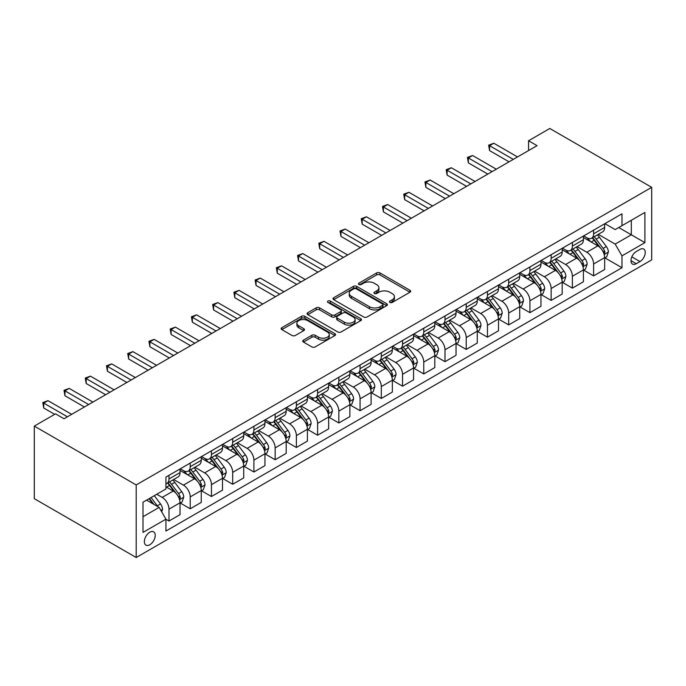 <?xml version="1.0" encoding="UTF-8"?>
<svg xmlns="http://www.w3.org/2000/svg" width="686" height="686" viewBox="0 0 686 686"><rect width="100%" height="100%" fill="white"/><g stroke="black" fill="none" stroke-linecap="round" stroke-linejoin="round"><path stroke-width="1.03" d="M389.922 302.432A1.646 0.952 0 0 0 392.263 302.432L409.971 292.202A2.358 1.363 0 0 0 410.665 291.241A2.358 1.363 0 0 0 409.971 290.281L379.967 272.951A2.358 1.363 0 0 0 376.631 272.951L358.915 283.181A1.646 0.952 0 0 0 358.435 283.85A1.646 0.952 0 0 0 358.915 284.527A1.646 0.952 0 0 0 361.248 284.527L363.546 283.207A7.546 4.356 0 0 1 374.213 283.207L376.717 284.647A7.546 4.356 0 0 1 378.921 287.726A7.546 4.356 0 0 1 376.717 290.804L374.419 292.133A1.646 0.952 0 0 0 373.939 292.802A1.646 0.952 0 0 0 374.419 293.479A1.646 0.952 0 0 0 376.751 293.479L379.049 292.159A7.546 4.356 0 0 1 389.717 292.159L392.221 293.599A7.546 4.356 0 0 1 394.424 296.678A7.546 4.356 0 0 1 392.221 299.756L389.922 301.085A1.646 0.952 0 0 0 389.442 301.754A1.646 0.952 0 0 0 389.922 302.432L389.922 301.085M149.797 544.761A7.683 4.442 120 0 0 154.822 537.987A7.683 4.442 120 0 0 153.638 531.83A7.683 4.442 120 0 0 149.797 532.207A7.683 4.442 120 0 0 144.772 538.982A7.683 4.442 120 0 0 145.955 545.138A7.683 4.442 120 0 0 149.797 544.761M303.444 340.136A2.358 1.363 0 0 0 302.749 341.096A2.358 1.363 0 0 0 303.444 342.065L311.864 346.927A2.358 1.363 0 0 0 315.191 346.927L334.871 335.565A2.358 1.363 0 0 0 335.557 334.605A2.358 1.363 0 0 0 334.871 333.645L304.858 316.315A2.358 1.363 0 0 0 301.523 316.315L281.852 327.676A2.358 1.363 0 0 0 281.157 328.637A2.358 1.363 0 0 0 281.852 329.597L292.022 335.471A2.358 1.363 0 0 0 295.357 335.471L303.778 330.609A2.358 1.363 0 0 0 304.464 329.649A2.358 1.363 0 0 0 303.778 328.68L298.727 325.773A6.311 3.644 0 0 1 296.884 323.2A6.311 3.644 0 0 1 300.777 319.83A6.311 3.644 0 0 1 307.654 320.619L327.411 332.033A6.311 3.644 0 0 1 329.254 334.605A6.311 3.644 0 0 1 325.361 337.966A6.311 3.644 0 0 1 318.484 337.178L315.191 335.274A2.358 1.363 0 0 0 311.864 335.274L303.444 340.136L303.444 342.065M651.7 187.329L549.795 128.488L528.563 140.75L537.052 145.655L64.021 418.752L55.532 413.847L34.3 426.109L136.205 484.942L651.7 187.329L651.7 259.891L136.205 557.512L136.205 484.942M363.709 316.992A2.358 1.363 0 0 0 367.044 316.992L386.715 305.63A2.358 1.363 0 0 0 387.41 304.67A2.358 1.363 0 0 0 386.715 303.709L356.711 286.379A2.358 1.363 0 0 0 353.376 286.379L333.696 297.741A2.358 1.363 0 0 0 333.01 298.702A2.358 1.363 0 0 0 333.696 299.662L363.709 316.992M328.611 302.783A1.646 0.952 0 0 1 330.283 303.023L330.283 301.06L360.793 318.673A2.358 1.363 0 0 1 361.479 319.633A2.358 1.363 0 0 1 360.793 320.602L341.122 331.955A2.358 1.363 0 0 1 337.786 331.955L307.774 314.634L307.774 312.705A2.358 1.363 0 0 0 307.088 313.665A2.358 1.363 0 0 0 307.774 314.634M307.774 312.705L316.195 307.843A2.358 1.363 0 0 1 319.53 307.843L331.698 314.874A2.358 1.363 0 0 0 335.034 314.874L340.616 311.65A2.358 1.363 0 0 0 341.311 310.681A2.358 1.363 0 0 0 340.616 309.72L327.951 302.406A1.646 0.952 0 0 1 327.462 301.729A1.646 0.952 0 0 1 328.483 300.854A1.646 0.952 0 0 1 330.283 301.06M639.978 249.404L636.248 251.556A7.443 4.296 120 0 0 631.377 258.116A7.443 4.296 120 0 0 632.518 264.084A7.443 4.296 120 0 0 636.248 263.716L639.978 261.563A7.443 4.296 120 0 0 644.849 254.995A7.443 4.296 120 0 0 643.7 249.035A7.443 4.296 120 0 0 639.978 249.404M604.906 223.662L615.179 229.596L621.979 225.668L621.979 213.8L165.935 477.096L165.935 488.964L143.005 502.203L143.005 532.405L165.935 519.165L165.935 531.033L621.979 267.737L621.979 255.869L615.179 244.105L598.295 234.355M621.979 225.668L644.909 212.428L644.909 242.638L621.979 255.869M34.3 426.109L34.3 498.671L136.205 557.512M528.563 140.75L528.563 150.551M618.746 227.529L631.317 234.792L631.317 220.275L644.909 212.428M615.179 244.105L631.317 234.792L644.909 242.638M143.005 516.712L159.135 507.4L146.572 500.145M165.935 519.268L168.988 521.034L168.988 509.166A9.604 5.548 -120 0 0 162.196 497.401L156.76 494.263M168.988 521.034L180.032 514.654L180.032 502.795A9.604 5.548 -120 0 0 173.232 491.022L165.935 486.803M180.281 503.035L190.219 508.772L190.219 496.904A9.604 5.548 -120 0 0 183.428 485.139L173.669 479.505M190.219 508.772L201.264 502.401L201.264 490.533A9.604 5.548 -120 0 0 194.464 478.768L180.032 470.433M201.513 490.782L211.451 496.518L211.451 484.65A9.604 5.548 -120 0 0 204.66 472.886L194.901 467.252M211.451 496.518L222.496 490.138L222.496 478.279A9.604 5.548 -120 0 0 215.696 466.506L201.264 458.171M222.744 478.519L232.683 484.256L232.683 472.388A9.604 5.548 -120 0 0 225.891 460.623L216.133 454.99M232.683 484.256L243.727 477.885L243.727 466.017A9.604 5.548 -120 0 0 236.927 454.252L222.496 445.917M243.976 466.266L253.914 472.002L253.914 460.135A9.604 5.548 -120 0 0 247.123 448.37L237.365 442.736M253.914 472.002L264.95 465.623L264.95 453.763A9.604 5.548 -120 0 0 258.159 441.99L243.727 433.655M265.208 454.003L275.146 459.74L275.146 447.881A9.604 5.548 -120 0 0 268.355 436.107L258.596 430.474M275.146 459.74L286.182 453.369L286.182 441.501A9.604 5.548 -120 0 0 279.391 429.736L264.95 421.401M286.439 441.75L296.378 447.486L296.378 435.619A9.604 5.548 -120 0 0 289.586 423.854L279.828 418.22M296.378 447.486L307.414 441.107L307.414 429.247A9.604 5.548 -120 0 0 300.622 417.474L286.182 409.139M307.671 429.487L317.609 435.224L317.609 423.365A9.604 5.548 -120 0 0 310.809 411.591L301.06 405.966M317.609 435.224L328.645 428.853L328.645 416.985A9.604 5.548 -120 0 0 321.854 405.22L307.414 396.885M328.903 417.234L338.841 422.97L338.841 411.103A9.604 5.548 -120 0 0 332.041 399.338L322.291 393.704M338.841 422.97L349.877 416.599L349.877 404.731A9.604 5.548 -120 0 0 343.086 392.967L328.645 384.623M350.134 404.972L360.073 410.708L360.073 398.849A9.604 5.548 -120 0 0 353.273 387.075L343.523 381.45M360.073 410.708L371.109 404.337L371.109 392.469A9.604 5.548 -120 0 0 364.317 380.704L349.877 372.369M371.366 392.718L381.305 398.455L381.305 386.587A9.604 5.548 -120 0 0 374.505 374.822L364.755 369.188M381.305 398.455L392.341 392.083L392.341 380.216A9.604 5.548 -120 0 0 385.549 368.451L371.109 360.116M392.598 380.456L402.536 386.192L402.536 374.333A9.604 5.548 -120 0 0 395.736 362.56L385.986 356.934M402.536 386.192L413.572 379.821L413.572 367.953A9.604 5.548 -120 0 0 406.781 356.188L392.341 347.853M413.83 368.202L423.759 373.939L423.759 362.071A9.604 5.548 -120 0 0 416.968 350.306L407.218 344.672M423.759 373.939L434.804 367.567L434.804 355.7A9.604 5.548 -120 0 0 428.013 343.935L413.572 335.6M435.061 355.948L444.991 361.685L444.991 349.817A9.604 5.548 -120 0 0 438.2 338.052L428.441 332.418M444.991 361.685L456.036 355.305L456.036 343.437A9.604 5.548 -120 0 0 449.244 331.672L434.804 323.338M456.293 343.686L466.223 349.423L466.223 337.555A9.604 5.548 -120 0 0 459.431 325.79L449.673 320.156M466.223 349.423L477.267 343.051L477.267 331.184A9.604 5.548 -120 0 0 470.467 319.419L456.036 311.084M477.516 331.432L487.454 337.169L487.454 325.301A9.604 5.548 -120 0 0 480.663 313.536L470.905 307.903M487.454 337.169L498.499 330.789L498.499 318.93A9.604 5.548 -120 0 0 491.699 307.156L477.267 298.822M498.748 319.17L508.686 324.907L508.686 313.039A9.604 5.548 -120 0 0 501.895 301.274L492.136 295.64M508.686 324.907L519.731 318.536L519.731 306.668A9.604 5.548 -120 0 0 512.931 294.903L498.499 286.568M519.979 306.916L529.918 312.653L529.918 300.785A9.604 5.548 -120 0 0 523.126 289.02L513.368 283.387M529.918 312.653L540.962 306.273L540.962 294.414A9.604 5.548 -120 0 0 534.162 282.641L519.731 274.306M541.211 294.654L551.15 300.391L551.15 288.523A9.604 5.548 -120 0 0 544.358 276.758L534.6 271.124M551.15 300.391L562.186 294.02L562.186 282.152A9.604 5.548 -120 0 0 555.394 270.387L540.962 262.052M562.443 282.4L572.381 288.137L572.381 276.269A9.604 5.548 -120 0 0 565.59 264.504L555.832 258.871M572.381 288.137L583.417 281.757L583.417 269.898A9.604 5.548 -120 0 0 576.626 258.125L562.186 249.79M583.675 270.138L593.613 275.875L593.613 264.016A9.604 5.548 -120 0 0 586.822 252.242L577.063 246.608M593.613 275.875L604.649 269.504L604.649 257.636A9.604 5.548 -120 0 0 597.858 245.871L583.417 237.536M583.675 235.915L586.822 237.733A9.604 5.548 -120 0 0 591.624 238.205A9.604 5.548 -120 0 0 593.613 233.806L593.613 230.179M562.443 248.178L565.59 249.987A9.604 5.548 -120 0 0 570.392 250.467A9.604 5.548 -120 0 0 572.381 246.068L572.381 242.441M541.211 260.431L544.358 262.249A9.604 5.548 -120 0 0 549.16 262.721A9.604 5.548 -120 0 0 551.15 258.322L551.15 254.695M519.979 272.694L523.126 274.503A9.604 5.548 -120 0 0 527.928 274.983A9.604 5.548 -120 0 0 529.918 270.584L529.918 266.957M498.748 284.947L501.895 286.765A9.604 5.548 -120 0 0 506.697 287.237A9.604 5.548 -120 0 0 508.686 282.838L508.686 279.211M477.516 297.201L480.663 299.019A9.604 5.548 -120 0 0 485.465 299.499A9.604 5.548 -120 0 0 487.454 295.1L487.454 291.464M456.293 309.463L459.431 311.281A9.604 5.548 -120 0 0 464.233 311.753A9.604 5.548 -120 0 0 466.223 307.354L466.223 303.726M435.061 321.717L438.2 323.535A9.604 5.548 -120 0 0 443.002 324.006A9.604 5.548 -120 0 0 444.991 319.616L444.991 315.98M413.83 333.979L416.968 335.788A9.604 5.548 -120 0 0 421.77 336.269A9.604 5.548 -120 0 0 423.759 331.87L423.759 328.242M392.598 346.233L395.736 348.051A9.604 5.548 -120 0 0 400.538 348.522A9.604 5.548 -120 0 0 402.536 344.123L402.536 340.496M371.366 358.495L374.505 360.304A9.604 5.548 -120 0 0 379.315 360.785A9.604 5.548 -120 0 0 381.305 356.386L381.305 352.758M350.134 370.749L353.273 372.567A9.604 5.548 -120 0 0 358.083 373.038A9.604 5.548 -120 0 0 360.073 368.639L360.073 365.012M328.903 383.011L332.041 384.82A9.604 5.548 -120 0 0 336.852 385.3A9.604 5.548 -120 0 0 338.841 380.901L338.841 377.274M307.671 395.265L310.809 397.083A9.604 5.548 -120 0 0 315.62 397.554A9.604 5.548 -120 0 0 317.609 393.155L317.609 389.528M286.439 407.527L289.586 409.336A9.604 5.548 -120 0 0 294.388 409.816A9.604 5.548 -120 0 0 296.378 405.417L296.378 401.79M265.208 419.781L268.355 421.598A9.604 5.548 -120 0 0 273.157 422.07A9.604 5.548 -120 0 0 275.146 417.671L275.146 414.044M243.976 432.043L247.123 433.852A9.604 5.548 -120 0 0 251.925 434.332A9.604 5.548 -120 0 0 253.914 429.933L253.914 426.306M222.744 444.296L225.891 446.114A9.604 5.548 -120 0 0 230.693 446.586A9.604 5.548 -120 0 0 232.683 442.187L232.683 438.56M201.513 456.559L204.66 458.368A9.604 5.548 -120 0 0 209.462 458.848A9.604 5.548 -120 0 0 211.451 454.449L211.451 450.822M180.281 468.812L183.428 470.63A9.604 5.548 -120 0 0 188.23 471.102A9.604 5.548 -120 0 0 190.219 466.703L190.219 463.076M604.906 257.885L621.979 267.737M591.624 238.205L602.66 231.834A9.604 5.548 -120 0 0 604.649 227.435L604.649 223.808M570.392 250.467L581.428 244.087A9.604 5.548 -120 0 0 583.417 239.688L583.417 236.061M549.16 262.721L560.196 256.35A9.604 5.548 -120 0 0 562.186 251.951L562.186 248.323M527.928 274.983L538.964 268.603A9.604 5.548 -120 0 0 540.962 264.204L540.962 260.577M506.697 287.237L517.741 280.866A9.604 5.548 -120 0 0 519.731 276.467L519.731 272.839M485.465 299.499L496.51 293.119A9.604 5.548 -120 0 0 498.499 288.72L498.499 285.093M464.233 311.753L475.278 305.381A9.604 5.548 -120 0 0 477.267 300.983L477.267 297.355M443.002 324.006L454.046 317.635A9.604 5.548 -120 0 0 456.036 313.236L456.036 309.609M421.77 336.269L432.815 329.897A9.604 5.548 -120 0 0 434.804 325.498L434.804 321.871M400.538 348.522L411.583 342.151A9.604 5.548 -120 0 0 413.572 337.752L413.572 334.125M379.315 360.785L390.351 354.413A9.604 5.548 -120 0 0 392.341 350.014L392.341 346.379M358.083 373.038L369.119 366.667A9.604 5.548 -120 0 0 371.109 362.268L371.109 358.641M336.852 385.3L347.888 378.921A9.604 5.548 -120 0 0 349.877 374.53L349.877 370.894M315.62 397.554L326.656 391.183A9.604 5.548 -120 0 0 328.645 386.784L328.645 383.157M294.388 409.816L305.424 403.437A9.604 5.548 -120 0 0 307.414 399.038L307.414 395.41M273.157 422.07L284.193 415.699A9.604 5.548 -120 0 0 286.182 411.3L286.182 407.673M251.925 434.332L262.961 427.953A9.604 5.548 -120 0 0 264.95 423.554L264.95 419.926M230.693 446.586L241.729 440.215A9.604 5.548 -120 0 0 243.727 435.816L243.727 432.189M209.462 458.848L220.506 452.468A9.604 5.548 -120 0 0 222.496 448.069L222.496 444.442M188.23 471.102L199.274 464.731A9.604 5.548 -120 0 0 201.264 460.332L201.264 456.705M165.935 483.75A9.604 5.548 -120 0 0 166.998 483.364L178.043 476.984A9.604 5.548 -120 0 0 180.032 472.585L180.032 468.958M166.998 483.364A9.604 5.548 -120 0 0 168.988 478.965L168.988 475.329M159.135 507.4L165.935 519.165M390.583 302.663L392.221 301.72A7.546 4.356 0 0 0 394.424 298.642L394.424 296.678M378.921 287.726L378.921 289.689A7.546 4.356 0 0 1 376.717 292.768L375.079 293.711M409.945 292.219L379.967 274.915A2.358 1.363 0 0 0 376.631 274.915L359.575 284.759M386.69 305.647L356.711 288.343A2.358 1.363 0 0 0 353.376 288.343L333.73 299.679M382.548 305.339A1.646 0.952 0 0 0 383.028 304.67A1.646 0.952 0 0 0 382.548 303.992L356.205 288.789A1.646 0.952 0 0 0 353.873 288.789L351.455 290.187A7.546 4.356 0 0 0 349.243 293.265A7.546 4.356 0 0 0 351.455 296.343L369.462 306.736A7.546 4.356 0 0 0 380.13 306.736L382.548 305.339L382.548 307.302A1.646 0.952 0 0 0 383.028 306.633L383.028 304.67M349.243 293.265L349.243 295.22A7.546 4.356 0 0 0 351.455 298.307L351.455 296.343M382.548 307.302L380.13 308.7A7.546 4.356 0 0 1 369.462 308.7L351.455 298.307M307.808 314.651L316.195 309.806L316.195 307.843M341.311 310.681L341.311 312.645A2.358 1.363 0 0 1 340.616 313.605L335.034 316.829A2.358 1.363 0 0 1 331.698 316.829L319.53 309.806A2.358 1.363 0 0 0 316.195 309.806M330.283 303.023L360.759 320.619M344.329 322.163A6.311 3.644 0 0 0 351.198 322.952A6.311 3.644 0 0 0 355.099 319.59A6.311 3.644 0 0 0 353.247 317.009L346.284 312.996A2.358 1.363 0 0 0 342.957 312.996L337.366 316.22A2.358 1.363 0 0 0 336.68 317.181A2.358 1.363 0 0 0 337.366 318.141L344.329 322.163L344.329 324.126A6.311 3.644 0 0 0 351.198 324.915A6.311 3.644 0 0 0 355.099 321.545L355.099 319.59M336.68 317.181L336.68 319.144A2.358 1.363 0 0 0 337.366 320.105L337.366 318.141M344.329 324.126L337.366 320.105M329.254 334.605L329.254 336.569A6.311 3.644 0 0 1 325.361 339.93A6.311 3.644 0 0 1 318.484 339.141L315.191 337.238A2.358 1.363 0 0 0 311.864 337.238L303.469 342.082M296.884 323.2L296.884 325.155A6.311 3.644 0 0 0 298.727 327.736L298.727 325.773M303.744 330.626L298.727 327.736M334.871 333.645L334.871 335.565L304.858 318.278A2.358 1.363 0 0 0 301.523 318.278L281.886 329.614M604.649 258.03L606.69 256.856L608.388 251.951A6.363 3.679 -120 0 0 606.355 246.531L599.418 237.262A18.376 10.607 -120 0 0 597.412 234.861M590.509 241.626A18.376 10.607 -120 0 0 586.744 237.69M604.074 254.129L604.949 252.225A6.363 3.679 -120 0 0 603.131 248.392L596.185 239.131A18.376 10.607 -120 0 0 594.187 236.73M592.472 237.716A15.255 8.807 60 0 1 594.976 240.563L600.85 248.401M592.147 237.905A18.376 10.607 60 0 1 594.153 240.306L598.767 246.463M513.274 159.384L489.581 145.698L493.826 143.245L517.518 156.931M509.029 161.827L489.581 150.603L489.581 145.698L488.646 145.158L493.826 143.245M489.581 150.603L488.646 145.158M583.417 270.284L585.458 269.109L587.156 264.204A6.363 3.679 -120 0 0 585.124 258.785L578.187 249.524A18.376 10.607 -120 0 0 576.18 247.123M569.277 253.889A18.376 10.607 -120 0 0 565.513 249.944M582.843 266.391L583.717 264.479A6.363 3.679 -120 0 0 581.9 260.654L574.962 251.385A18.376 10.607 -120 0 0 572.956 248.984M571.241 249.97A15.255 8.807 60 0 1 573.745 252.817L579.619 260.663M570.915 250.158A18.376 10.607 60 0 1 572.921 252.559L577.535 258.725M562.186 282.546L564.226 281.371L565.924 276.467A6.363 3.679 -120 0 0 563.892 271.047L556.955 261.778A18.376 10.607 -120 0 0 554.948 259.377M548.045 266.142A18.376 10.607 -120 0 0 544.29 262.206M561.611 278.645L562.486 276.732A6.363 3.679 -120 0 0 560.668 272.908L553.731 263.647A18.376 10.607 -120 0 0 551.724 261.246M550.009 262.232A15.255 8.807 60 0 1 552.513 265.079L558.387 272.917M549.683 262.421A18.376 10.607 60 0 1 551.69 264.822L556.303 270.979M540.962 294.8L542.995 293.625L544.693 288.72A6.363 3.679 -120 0 0 542.66 283.301L535.723 274.04A18.376 10.607 -120 0 0 533.717 271.639M526.814 278.405A18.376 10.607 -120 0 0 523.058 274.46M540.379 290.907L541.254 288.995A6.363 3.679 -120 0 0 539.436 285.162L532.499 275.901A18.376 10.607 -120 0 0 530.492 273.5M528.777 274.486A15.255 8.807 60 0 1 531.281 277.333L537.155 285.17M528.452 274.674A18.376 10.607 60 0 1 530.458 277.075L535.071 283.241M492.042 171.637L468.349 157.96L472.594 155.508L496.287 169.185M487.797 174.09L468.349 162.865L468.349 157.96L467.415 157.42L472.594 155.508M468.349 162.865L467.415 157.42M470.81 183.899L447.118 170.214L451.362 167.761L475.055 181.447M466.566 186.343L447.118 175.119L447.118 170.214L446.183 169.674L451.362 167.761M447.118 175.119L446.183 169.674M449.579 196.153L425.886 182.476L430.131 180.024L453.823 193.701M445.334 198.606L425.886 187.372L425.886 182.476L424.951 181.936L430.131 180.024M425.886 187.372L424.951 181.936M519.731 307.062L521.763 305.887L523.461 300.983A6.363 3.679 -120 0 0 521.429 295.563L514.491 286.294A18.376 10.607 -120 0 0 512.485 283.893M505.582 290.658A18.376 10.607 -120 0 0 501.826 286.722M519.148 303.161L520.031 301.248A6.363 3.679 -120 0 0 518.204 297.424L511.267 288.163A18.376 10.607 -120 0 0 509.261 285.762M507.554 286.748A15.255 8.807 60 0 1 510.058 289.595L515.923 297.432M507.22 286.937A18.376 10.607 60 0 1 509.226 289.338L513.84 295.495M428.347 208.407L404.654 194.73L408.899 192.277L432.592 205.963M424.102 210.859L404.654 199.635L404.654 194.73L403.72 194.189L408.899 192.277M404.654 199.635L403.72 194.189M498.499 319.316L500.531 318.141L502.229 313.236A6.363 3.679 -120 0 0 500.197 307.817L493.26 298.556A18.376 10.607 -120 0 0 491.253 296.155M484.35 302.912A18.376 10.607 -120 0 0 480.594 298.976M497.916 315.423L498.799 313.511A6.363 3.679 -120 0 0 496.973 309.678L490.036 300.417A18.376 10.607 -120 0 0 488.029 298.016M486.323 299.002A15.255 8.807 60 0 1 488.826 301.849L494.692 309.686M485.988 299.19A18.376 10.607 60 0 1 487.995 301.591L492.608 307.757M407.115 220.669L383.423 206.992L387.667 204.539L411.36 218.217M402.871 223.121L383.423 211.888L383.423 206.992L382.488 206.452L387.667 204.539M383.423 211.888L382.488 206.452M477.267 331.578L479.3 330.403L480.997 325.498A6.363 3.679 -120 0 0 478.974 320.079L472.028 310.809A18.376 10.607 -120 0 0 470.021 308.408M463.127 315.174A18.376 10.607 -120 0 0 459.363 311.238M476.684 327.676L477.567 325.764A6.363 3.679 -120 0 0 475.741 321.94L468.804 312.679A18.376 10.607 -120 0 0 466.797 310.269M465.091 311.264A15.255 8.807 60 0 1 467.595 314.111L473.469 321.948M464.756 311.453A18.376 10.607 60 0 1 466.763 313.854L471.376 320.01M385.884 232.923L362.191 219.246L366.435 216.793L390.137 230.47M381.639 235.375L362.191 224.15L362.191 219.246L361.256 218.705L366.435 216.793M362.191 224.15L361.256 218.705M456.036 343.832L458.077 342.657L459.774 337.752A6.363 3.679 -120 0 0 457.742 332.333L450.796 323.072A18.376 10.607 -120 0 0 448.79 320.671M441.895 327.428A18.376 10.607 -120 0 0 438.131 323.492M455.453 339.939L456.336 338.026A6.363 3.679 -120 0 0 454.509 334.193L447.572 324.932A18.376 10.607 -120 0 0 445.566 322.531M443.859 323.518A15.255 8.807 60 0 1 446.363 326.365L452.237 334.202M443.525 323.706A18.376 10.607 60 0 1 445.531 326.107L450.145 332.264M364.652 245.185L340.959 231.508L345.204 229.055L368.905 242.733M360.407 247.637L340.959 236.404L340.959 231.508L340.024 230.968L345.204 229.055M340.959 236.404L340.024 230.968M434.804 356.094L436.845 354.911L438.543 350.014A6.363 3.679 -120 0 0 436.51 344.595L429.565 335.325A18.376 10.607 -120 0 0 427.567 332.924M420.664 339.69A18.376 10.607 -120 0 0 416.899 335.754M434.221 352.192L435.104 350.28A6.363 3.679 -120 0 0 433.278 346.456L426.34 337.186A18.376 10.607 -120 0 0 424.334 334.785M422.627 335.78A15.255 8.807 60 0 1 425.131 338.627L431.005 346.464M422.302 335.969A18.376 10.607 60 0 1 424.3 338.37L428.913 344.526M343.429 257.439L319.727 243.762L323.981 241.309L347.673 254.986M339.176 259.891L319.727 248.666L319.727 243.762L318.793 243.221L323.981 241.309M319.727 248.666L318.793 243.221M413.572 368.348L415.613 367.173L417.311 362.268A6.363 3.679 -120 0 0 415.279 356.849L408.333 347.588A18.376 10.607 -120 0 0 406.335 345.187M399.432 351.944A18.376 10.607 -120 0 0 395.668 348.008M412.989 364.446L413.872 362.542A6.363 3.679 -120 0 0 412.046 358.709L405.109 349.448A18.376 10.607 -120 0 0 403.102 347.047M401.396 348.034A15.255 8.807 60 0 1 403.9 350.88L409.774 358.718M401.07 348.222A18.376 10.607 60 0 1 403.068 350.623L407.681 356.78M322.197 269.701L298.496 256.015L302.749 253.571L326.442 267.248M317.944 272.153L298.496 260.92L298.496 256.015L297.57 255.484L302.749 253.571M298.496 260.92L297.57 255.484M392.341 380.61L394.381 379.427L396.079 374.53A6.363 3.679 -120 0 0 394.047 369.102L387.11 359.841A18.376 10.607 -120 0 0 385.103 357.44M378.2 364.206A18.376 10.607 -120 0 0 374.436 360.27M391.757 376.708L392.641 374.796A6.363 3.679 -120 0 0 390.823 370.972L383.877 361.702A18.376 10.607 -120 0 0 381.87 359.301M380.164 360.287A15.255 8.807 60 0 1 382.668 363.134L388.542 370.98M379.838 360.484A18.376 10.607 60 0 1 381.836 362.885L386.458 369.042M300.965 281.955L277.273 268.277L281.517 265.825L305.21 279.502M296.712 284.407L277.273 273.182L277.273 268.277L276.338 267.737L281.517 265.825M277.273 273.182L276.338 267.737M371.109 392.864L373.15 391.689L374.848 386.784A6.363 3.679 -120 0 0 372.815 381.365L365.878 372.104A18.376 10.607 -120 0 0 363.872 369.703M356.969 376.46A18.376 10.607 -120 0 0 353.204 372.524M370.526 388.962L371.409 387.058A6.363 3.679 -120 0 0 369.591 383.225L362.645 373.964A18.376 10.607 -120 0 0 360.639 371.563M358.932 372.549A15.255 8.807 60 0 1 361.436 375.396L367.31 383.234M358.606 372.738A18.376 10.607 60 0 1 360.613 375.139L365.226 381.296M279.734 294.217L256.041 280.531L260.286 278.087L283.978 291.764M275.489 296.669L256.041 285.436L256.041 280.531L255.106 279.999L260.286 278.087M256.041 285.436L255.106 279.999M349.877 405.126L351.918 403.943L353.616 399.038A6.363 3.679 -120 0 0 351.584 393.618L344.646 384.357A18.376 10.607 -120 0 0 342.64 381.956M335.737 388.722A18.376 10.607 -120 0 0 331.973 384.786M349.303 401.224L350.177 399.312A6.363 3.679 -120 0 0 348.359 395.488L341.414 386.218A18.376 10.607 -120 0 0 339.416 383.817M337.701 384.803A15.255 8.807 60 0 1 340.205 387.65L346.078 395.496M337.375 385A18.376 10.607 60 0 1 339.381 387.401L343.995 393.558M258.502 306.471L234.809 292.793L239.054 290.341L262.747 304.018M254.257 308.923L234.809 297.698L234.809 292.793L233.875 292.253L239.054 290.341M234.809 297.698L233.875 292.253M328.645 417.38L330.686 416.205L332.384 411.3A6.363 3.679 -120 0 0 330.352 405.88L323.415 396.611A18.376 10.607 -120 0 0 321.408 394.21M314.505 400.976A18.376 10.607 -120 0 0 310.741 397.04M328.071 413.478L328.946 411.574A6.363 3.679 -120 0 0 327.128 407.741L320.182 398.48A18.376 10.607 -120 0 0 318.184 396.079M316.469 397.065A15.255 8.807 60 0 1 318.973 399.912L324.847 407.75M316.143 397.254A18.376 10.607 60 0 1 318.15 399.655L322.763 405.812M237.27 318.733L213.578 305.047L217.822 302.595L241.515 316.28M233.026 321.185L213.578 309.952L213.578 305.047L212.643 304.507L217.822 302.595M213.578 309.952L212.643 304.507M307.414 429.633L309.455 428.458L311.152 423.554A6.363 3.679 -120 0 0 309.12 418.134L302.183 408.873A18.376 10.607 -120 0 0 300.176 406.472M293.274 413.238A18.376 10.607 -120 0 0 289.509 409.302M306.839 425.74L307.714 423.828A6.363 3.679 -120 0 0 305.896 420.004L298.95 410.734A18.376 10.607 -120 0 0 296.952 408.333M295.237 409.319A15.255 8.807 60 0 1 297.741 412.166L303.615 420.012M294.911 409.508A18.376 10.607 60 0 1 296.918 411.909L301.531 418.074M216.039 330.986L192.346 317.309L196.59 314.857L220.283 328.534M211.794 333.439L192.346 322.214L192.346 317.309L191.411 316.769L196.59 314.857M192.346 322.214L191.411 316.769M286.182 441.895L288.223 440.721L289.921 435.816A6.363 3.679 -120 0 0 287.888 430.396L280.951 421.127A18.376 10.607 -120 0 0 278.945 418.726M272.042 425.492A18.376 10.607 -120 0 0 268.277 421.556M285.608 437.994L286.482 436.09A6.363 3.679 -120 0 0 284.664 432.257L277.727 422.996A18.376 10.607 -120 0 0 275.721 420.595M274.006 421.581A15.255 8.807 60 0 1 276.509 424.428L282.383 432.266M273.68 421.77A18.376 10.607 60 0 1 275.686 424.171L280.3 430.328M194.807 343.249L171.114 329.563L175.359 327.111L199.051 340.796M190.562 345.693L171.114 334.468L171.114 329.563L170.179 329.023L175.359 327.111M171.114 334.468L170.179 329.023M264.95 454.149L266.991 452.974L268.689 448.069A6.363 3.679 -120 0 0 266.657 442.65L259.72 433.389A18.376 10.607 -120 0 0 257.713 430.988M250.81 437.754A18.376 10.607 -120 0 0 247.054 433.809M264.376 450.256L265.25 448.344A6.363 3.679 -120 0 0 263.433 444.519L256.495 435.25A18.376 10.607 -120 0 0 254.489 432.849M252.774 433.835A15.255 8.807 60 0 1 255.278 436.682L261.152 444.519M252.448 434.024A18.376 10.607 60 0 1 254.455 436.425L259.068 442.59M173.575 355.502L149.882 341.825L154.127 339.373L177.82 353.05M169.331 357.955L149.882 346.73L149.882 341.825L148.948 341.285L154.127 339.373M149.882 346.73L148.948 341.285M243.727 466.411L245.76 465.237L247.457 460.332A6.363 3.679 -120 0 0 245.425 454.912L238.488 445.643A18.376 10.607 -120 0 0 236.481 443.242M229.578 450.007A18.376 10.607 -120 0 0 225.823 446.072M243.144 462.51L244.019 460.598A6.363 3.679 -120 0 0 242.201 456.773L235.264 447.512A18.376 10.607 -120 0 0 233.257 445.111M231.542 446.097A15.255 8.807 60 0 1 234.046 448.944L239.92 456.782M231.216 446.286A18.376 10.607 60 0 1 233.223 448.687L237.836 454.844M152.343 367.756L128.651 354.079L132.895 351.626L156.588 365.312M148.099 370.208L128.651 358.984L128.651 354.079L127.716 353.539L132.895 351.626M128.651 358.984L127.716 353.539M222.496 478.665L224.528 477.49L226.226 472.585A6.363 3.679 -120 0 0 224.193 467.166L217.256 457.905A18.376 10.607 -120 0 0 215.25 455.504M208.347 462.27A18.376 10.607 -120 0 0 204.591 458.325M221.912 474.772L222.796 472.86A6.363 3.679 -120 0 0 220.969 469.027L214.032 459.766A18.376 10.607 -120 0 0 212.025 457.365M210.319 458.351A15.255 8.807 60 0 1 212.823 461.198L218.688 469.035M209.985 458.54A18.376 10.607 60 0 1 211.991 460.941L216.605 467.106M131.112 380.018L107.419 366.341L111.664 363.889L135.356 377.566M126.867 382.471L107.419 371.237L107.419 366.341L106.484 365.801L111.664 363.889M107.419 371.237L106.484 365.801M201.264 490.927L203.296 489.753L204.994 484.848A6.363 3.679 -120 0 0 202.962 479.428L196.025 470.159A18.376 10.607 -120 0 0 194.018 467.758M187.115 474.523A18.376 10.607 -120 0 0 183.359 470.587M200.681 487.026L201.564 485.113A6.363 3.679 -120 0 0 199.737 481.289L192.8 472.028A18.376 10.607 -120 0 0 190.794 469.627M189.087 470.613A15.255 8.807 60 0 1 191.591 473.46L197.457 481.298M188.753 470.802A18.376 10.607 60 0 1 190.759 473.203L195.373 479.36M109.88 392.272L86.187 378.595L90.432 376.142L114.125 389.828M105.635 394.724L86.187 383.5L86.187 378.595L85.253 378.055L90.432 376.142M86.187 383.5L85.253 378.055M180.032 503.181L182.064 502.006L183.762 497.101A6.363 3.679 -120 0 0 181.739 491.682L174.793 482.421A18.376 10.607 -120 0 0 172.786 480.02M179.449 499.288L180.332 497.376A6.363 3.679 -120 0 0 178.506 493.543L171.569 484.282A18.376 10.607 -120 0 0 169.562 481.881M167.856 482.867A15.255 8.807 60 0 1 170.36 485.714L176.233 493.551M167.521 483.055A18.376 10.607 60 0 1 169.528 485.456L174.141 491.613M88.648 404.534L64.956 390.857L69.2 388.405L92.902 402.082M84.404 406.987L64.956 395.753L64.956 390.857L64.021 390.317L69.2 388.405M64.956 395.753L64.021 390.317M161.69 511.816L162.539 509.364A6.363 3.679 -120 0 0 160.507 503.944L154.307 495.678M157.857 506.662A6.363 3.679 -120 0 0 157.274 505.805L151.083 497.539M149.488 498.456L153.938 504.399M149.042 498.713L152.824 503.756M67.417 416.788L43.724 403.111L47.969 400.658L71.67 414.335M54.683 414.335L43.724 408.016L43.724 403.111L42.789 402.571L47.969 400.658M43.724 408.016L42.789 402.571M162.196 497.401L173.232 491.022M183.428 485.139L194.464 478.768M204.66 472.886L215.696 466.506M225.891 460.623L236.927 454.252M247.123 448.37L258.159 441.99M268.355 436.107L279.391 429.736M289.586 423.854L300.622 417.474M310.809 411.591L321.854 405.22M332.041 399.338L343.086 392.967M353.273 387.075L364.317 380.704M374.505 374.822L385.549 368.451M395.736 362.56L406.781 356.188M416.968 350.306L428.013 343.935M438.2 338.052L449.244 331.672M459.431 325.79L470.467 319.419M480.663 313.536L491.699 307.156M501.895 301.274L512.931 294.903M523.126 289.02L534.162 282.641M544.358 276.758L555.394 270.387M565.59 264.504L576.626 258.125M586.822 252.242L597.858 245.871M593.613 233.806L604.649 227.435M593.613 264.016L604.649 257.636M572.381 276.269L583.417 269.898M572.381 246.068L583.417 239.688M551.15 288.523L562.186 282.152M551.15 258.322L562.186 251.951M529.918 300.785L540.962 294.414M529.918 270.584L540.962 264.204M508.686 313.039L519.731 306.668M508.686 282.838L519.731 276.467M487.454 325.301L498.499 318.93M487.454 295.1L498.499 288.72M466.223 337.555L477.267 331.184M466.223 307.354L477.267 300.983M444.991 349.817L456.036 343.437M444.991 319.616L456.036 313.236M423.759 362.071L434.804 355.7M423.759 331.87L434.804 325.498M402.536 374.333L413.572 367.953M402.536 344.123L413.572 337.752M381.305 386.587L392.341 380.216M381.305 356.386L392.341 350.014M360.073 398.849L371.109 392.469M360.073 368.639L371.109 362.268M338.841 411.103L349.877 404.731M338.841 380.901L349.877 374.53M317.609 423.365L328.645 416.985M317.609 393.155L328.645 386.784M296.378 435.619L307.414 429.247M296.378 405.417L307.414 399.038M275.146 447.881L286.182 441.501M275.146 417.671L286.182 411.3M253.914 460.135L264.95 453.763M253.914 429.933L264.95 423.554M232.683 472.388L243.727 466.017M232.683 442.187L243.727 435.816M211.451 484.65L222.496 478.279M211.451 454.449L222.496 448.069M190.219 496.904L201.264 490.533M190.219 466.703L201.264 460.332M168.988 509.166L180.032 502.795M168.988 478.965L180.032 472.585M631.832 256.856L639.978 261.563M630.974 260.68L636.248 263.716M392.221 301.72L392.221 299.756M374.419 293.479L374.419 292.133M376.717 292.768L376.717 290.804M358.915 284.527L358.915 283.181M376.631 274.915L376.631 272.951M379.967 274.915L379.967 272.951M409.971 292.202L409.971 290.281M333.696 299.662L333.696 297.741M353.376 288.343L353.376 286.379M356.711 288.343L356.711 286.379M386.715 305.63L386.715 303.709M369.462 308.7L369.462 306.736M380.13 308.7L380.13 306.736M319.53 309.806L319.53 307.843M331.698 316.829L331.698 314.874M335.034 316.829L335.034 314.874M340.616 313.605L340.616 311.65M360.793 320.602L360.793 318.673M311.864 337.238L311.864 335.274M315.191 337.238L315.191 335.274M318.484 339.141L318.484 337.178M303.778 330.609L303.778 328.68M281.852 329.597L281.852 327.676M301.523 318.278L301.523 316.315M304.858 318.278L304.858 316.315M604.177 254.48L608.345 252.071M596.185 239.131L599.418 237.262M591.186 242.021L594.153 240.306M603.131 248.392L606.355 246.531M602.625 250.879L604.949 252.225M582.946 266.734L587.113 264.333M574.962 251.385L578.187 249.524M569.955 254.274L572.921 252.559M581.9 260.654L585.124 258.785M581.394 263.132L583.717 264.479M561.714 278.996L565.881 276.587M553.731 263.647L556.955 261.778M548.723 266.537L551.69 264.822M560.668 272.908L563.892 271.047M560.162 275.395L562.486 276.732M540.482 291.25L544.65 288.849M532.499 275.901L535.723 274.04M527.491 278.79L530.458 277.075M539.436 285.162L542.66 283.301M538.93 287.648L541.254 288.995M519.251 303.512L523.418 301.103M511.267 288.163L514.491 286.294M506.259 291.053L509.226 289.338M518.204 297.424L521.429 295.563M517.698 299.911L520.031 301.248M498.019 315.766L502.195 313.365M490.036 300.417L493.26 298.556M485.028 303.306L487.995 301.591M496.973 309.678L500.197 307.817M496.467 312.164L498.799 313.511M476.787 328.028L480.963 325.618M468.804 312.679L472.028 310.809M463.796 315.56L466.763 313.854M475.741 321.94L478.974 320.079M475.235 324.427L477.567 325.764M455.555 340.282L459.731 337.881M447.572 324.932L450.796 323.072M442.564 327.822L445.531 326.107M454.509 334.193L457.742 332.333M454.003 336.68L456.336 338.026M434.324 352.544L438.5 350.134M426.34 337.186L429.565 335.325M421.333 340.076L424.3 338.37M433.278 346.456L436.51 344.595M432.78 348.942L435.104 350.28M413.101 364.798L417.268 362.388M405.109 349.448L408.333 347.588M400.11 352.338L403.068 350.623M412.046 358.709L415.279 356.849M411.549 361.196L413.872 362.542M391.869 377.06L396.036 374.65M383.877 361.702L387.11 359.841M378.878 364.592L381.836 362.885M390.823 370.972L394.047 369.102M390.317 373.458L392.641 374.796M370.637 389.314L374.805 386.904M362.645 373.964L365.878 372.104M357.646 376.854L360.613 375.139M369.591 383.225L372.815 381.365M369.085 385.712L371.409 387.058M349.406 401.576L353.573 399.166M341.414 386.218L344.646 384.357M336.414 389.108L339.381 387.401M348.359 395.488L351.584 393.618M347.853 397.974L350.177 399.312M328.174 413.83L332.341 411.42M320.182 398.48L323.415 396.611M315.183 401.37L318.15 399.655M327.128 407.741L330.352 405.88M326.622 410.228L328.946 411.574M306.942 426.092L311.11 423.682M298.95 410.734L302.183 408.873M293.951 413.624L296.918 411.909M305.896 420.004L309.12 418.134M305.39 422.482L307.714 423.828M285.71 438.345L289.878 435.936M277.727 422.996L280.951 421.127M272.719 425.886L275.686 424.171M284.664 432.257L287.888 430.396M284.158 434.744L286.482 436.09M264.479 450.599L268.646 448.198M256.495 435.25L259.72 433.389M251.488 438.14L254.455 436.425M263.433 444.519L266.657 442.65M262.927 446.998L265.25 448.344M243.247 462.861L247.414 460.452M235.264 447.512L238.488 445.643M230.256 450.402L233.223 448.687M242.201 456.773L245.425 454.912M241.695 459.26L244.019 460.598M222.015 475.115L226.183 472.714M214.032 459.766L217.256 457.905M209.024 462.656L211.991 460.941M220.969 469.027L224.193 467.166M220.463 471.514L222.796 472.86M200.784 487.377L204.96 484.968M192.8 472.028L196.025 470.159M187.793 474.909L190.759 473.203M199.737 481.289L202.962 479.428M199.232 483.776L201.564 485.113M179.552 499.631L183.728 497.23M171.569 484.282L174.793 482.421M166.561 487.171L169.528 485.456M178.506 493.543L181.739 491.682M178 496.029L180.332 497.376M160.876 510.418L162.496 509.484M157.274 505.805L160.507 503.944"/></g></svg>
